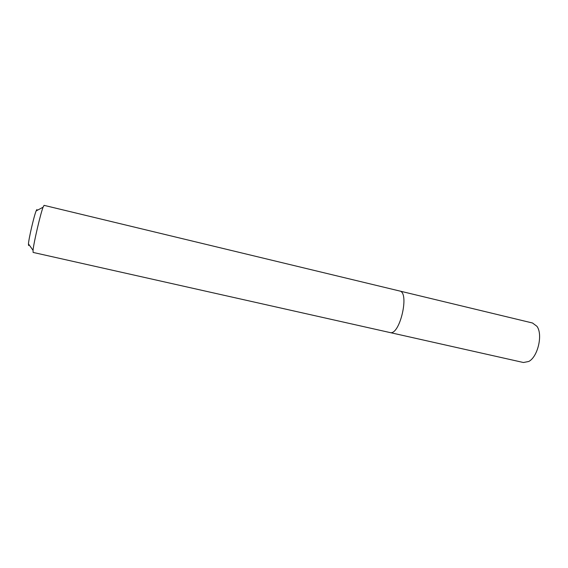 <?xml version="1.0" encoding="UTF-8"?>
<svg xmlns="http://www.w3.org/2000/svg" width="568" height="568" viewBox="0 0 568 568"><rect width="100%" height="100%" fill="white"/><g stroke="black" fill="none" stroke-linecap="round" stroke-linejoin="round"><path stroke-width="0.85" d="M44.077 205.353L399.609 290.993C409.947 292.165 399.737 336.043 389.946 332.536L389.577 332.429M44.07 205.346L43.076 207.206C40.442 213.902 33.64 243.147 33.043 250.318L33.114 252.426L523.433 362.512L528.758 361.468C537.853 356.881 543.072 334.445 536.945 326.316L532.521 323.007M36.941 209.493L36.118 210.948C33.988 216.138 28.833 238.29 28.45 243.885L28.599 245.554M532.621 323.029L399.609 290.993C409.947 292.165 399.737 336.043 389.946 332.536M28.45 243.885L33.043 250.318M36.118 210.948L43.076 207.206"/></g></svg>
